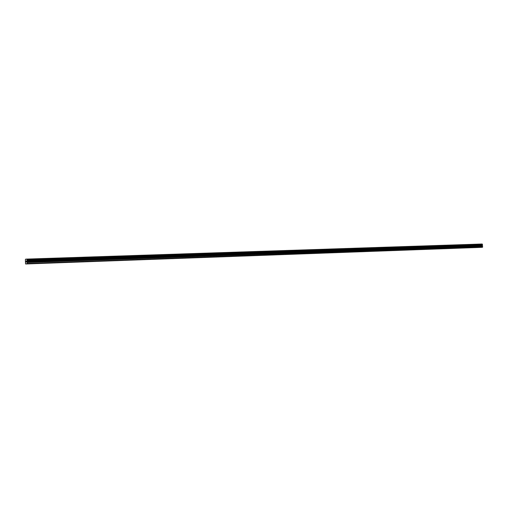 <?xml version="1.0" encoding="UTF-8"?>
<svg xmlns="http://www.w3.org/2000/svg" width="508" height="508" viewBox="0 0 508 508"><rect width="100%" height="100%" fill="white"/><g stroke="black" fill="none" stroke-linecap="round" stroke-linejoin="round"><path stroke-width="0.76" d="M26.226 261.074L26.105 261.525M26.181 261.518L26.124 261.963M26.257 261.95L26.073 261.087L26.111 262.026M26.34 261.303L26.384 261.938M26.53 261.931L26.46 261.156L26.352 262.007M26.638 263.811L27.095 263.887L27.153 262.541L482.568 246.374L482.181 244.011L26.86 259.08L25.527 259.201L25.4 259.823L25.546 263.62L25.667 263.989L26.638 263.811M26.86 259.08L27.153 262.541M26.67 263.919L481.641 247.333L482.416 247.294L482.568 246.374M25.667 263.989L480.574 247.371M26.956 260.623L482.289 245.066L26.943 260.655M27.095 263.887L482.416 247.294M27.184 263.5L482.6 247.028M27.038 259.683L482.486 244.418M27.026 259.62L482.46 244.373M26.899 259.207L482.244 244.1M26.086 263.957L480.562 247.39M26.111 263.849L26.645 263.83M27.115 262.325L482.517 246.228M26.943 261.785L482.219 245.866M26.905 261.569L482.162 245.713M26.886 261.055L482.149 245.364M26.905 260.833L482.187 245.212M27.045 260.223L482.473 244.786M27.057 260.159L482.498 244.742M26.892 259.175L482.232 244.075"/></g></svg>
